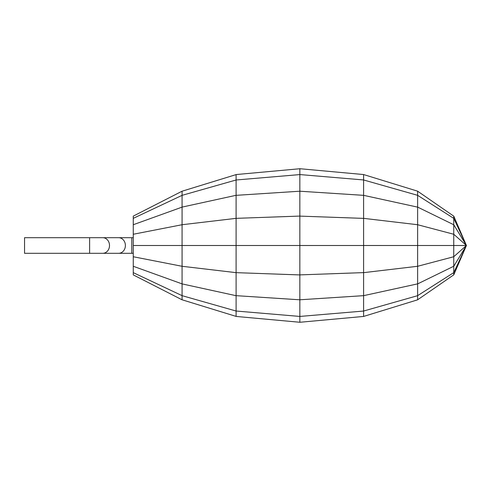 <?xml version="1.0" encoding="UTF-8"?>
<svg xmlns="http://www.w3.org/2000/svg" width="491" height="491" viewBox="0 0 491 491"><rect width="100%" height="100%" fill="white"/><g stroke="black" fill="none" stroke-linecap="round" stroke-linejoin="round"><path stroke-width="0.74" d="M133.27 245.5L182.069 245.5L182.075 224.725L133.27 234.256L133.27 274.892L182.063 299.798L182.075 295.65L133.27 272.652M133.27 224.725L182.069 207.122L182.075 195.338L182.075 191.202L133.27 216.114L133.27 234.25M453.764 266.269L466.432 245.5L453.733 256.725L453.752 245.5L466.45 245.5M453.764 272.665L466.432 245.5L453.758 274.886L453.752 256.75M453.764 224.731L466.432 245.5L453.758 216.114L453.752 234.256L466.432 245.5L453.764 218.335M417.614 283.866L363.604 295.662L363.604 245.494L453.745 245.5L453.752 234.256L417.626 224.725L417.626 191.202L453.739 216.138M133.27 256.744L182.075 266.288L182.075 245.5L299.829 245.5M133.27 266.275L182.069 283.878L182.075 266.282L236.097 272.652L236.103 174.569M133.27 218.348L182.075 195.35M299.841 322.262L236.103 316.437L236.103 311.03L182.075 295.662L182.075 283.896L236.085 295.699M182.075 299.786L236.11 316.4M182.075 191.214L236.11 174.6M182.075 195.338L236.103 179.988L299.841 174.581L299.841 191.214L363.598 195.344M299.835 216.077L236.103 218.348L182.075 224.725L182.075 207.104L236.085 195.301M363.604 311.048L299.841 316.437L299.841 299.798L236.103 295.662L236.103 272.652L299.835 274.923M363.604 295.656L363.604 316.437L299.841 322.274L299.841 316.431L236.103 311.03L236.103 295.656M236.103 174.563L299.841 168.738M236.103 195.338L299.835 191.214L299.841 216.114L363.598 218.385M363.598 272.615L299.841 274.886L299.841 245.506L363.592 245.5M363.598 295.656L299.841 299.786L299.841 274.868M363.604 179.952L299.841 174.563L299.841 168.714L363.604 174.55L417.638 191.183M299.841 245.5L299.841 216.12M363.604 272.652L417.62 266.282L417.626 245.5L417.626 224.725L363.604 218.348L363.604 174.569M363.604 311.03L417.632 295.674L417.626 266.282L453.752 256.732M363.604 316.437L417.638 299.817M363.604 179.97L417.632 195.326L453.739 218.372M363.604 195.338L417.614 207.134M363.604 245.5L363.604 218.342M417.626 283.902L453.715 266.263M417.626 295.662L453.739 272.628M453.739 274.862L417.626 299.786L417.626 295.65M417.626 207.098L453.715 224.737M24.55 237.693L24.55 253.307L89.62 253.307L89.62 237.693L24.55 237.693M109.505 245.5A7.807 6.745 -90 0 0 102.766 237.693L118.626 237.693A7.807 6.745 90 0 1 125.389 245.5A7.807 6.745 90 0 1 118.638 253.307L102.76 253.307A7.807 6.745 -90 0 0 109.505 245.5M133.27 253.307L131.784 253.307L131.784 237.693L133.27 237.693M131.784 237.693L89.62 237.693M131.784 253.307L89.62 253.307"/></g></svg>
